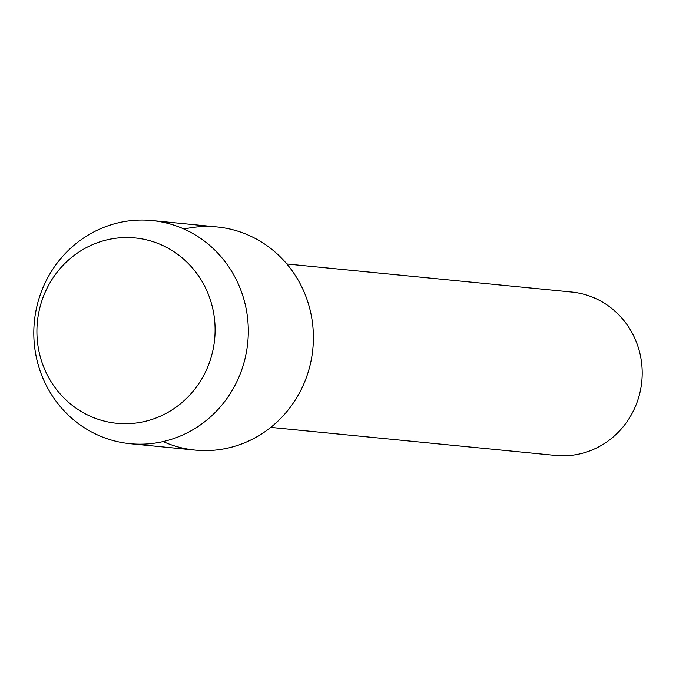 <?xml version="1.0" encoding="UTF-8"?>
<svg xmlns="http://www.w3.org/2000/svg" width="676" height="676" viewBox="0 0 676 676"><rect width="100%" height="100%" fill="white"/><g stroke="black" fill="none" stroke-linecap="round" stroke-linejoin="round"><path stroke-width="1.01" d="M36.91 332.127A93.127 89.055 -84.4 0 0 126.649 423.708A93.127 89.055 -84.4 0 0 215.095 329.144A93.127 89.055 -84.4 0 0 125.356 237.555A93.127 89.055 -84.4 0 0 36.91 332.127A93.127 89.055 -84.4 0 0 126.649 423.708A93.127 89.055 -84.4 0 0 215.095 329.144A93.127 89.055 -84.4 0 0 125.356 237.555A93.127 89.055 -84.4 0 0 36.91 332.127M163.127 441.572A112.106 107.205 -84.4 0 0 313.394 336.733A112.106 107.205 -84.4 0 0 184.066 229.071M270.746 427.384L555.613 455.447A82.092 78.509 -84.4 0 0 642.2 372.442A82.092 78.509 -84.4 0 0 571.71 292.057L286.844 263.986M33.8 333.91A112.106 107.205 -84.4 0 0 130.062 443.684A112.106 107.205 -84.4 0 0 248.303 330.319A112.106 107.205 -84.4 0 0 152.049 220.553A112.106 107.205 -84.4 0 0 33.8 333.91M130.062 443.684L195.144 450.098A112.106 107.205 -84.4 0 0 313.394 336.733A112.106 107.205 -84.4 0 0 217.131 226.959L152.049 220.553"/></g></svg>
